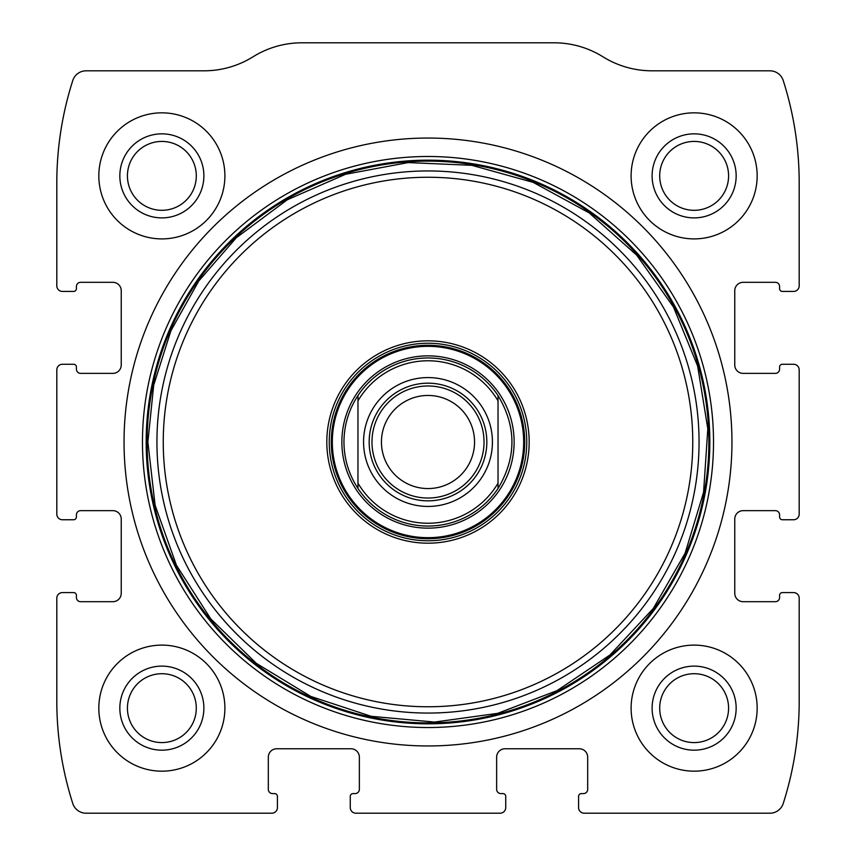 <?xml version="1.0" encoding="UTF-8"?>
<svg xmlns="http://www.w3.org/2000/svg" width="856" height="856" viewBox="0 0 856 856"><rect width="100%" height="100%" fill="white"/><g stroke="black" fill="none" stroke-linecap="round" stroke-linejoin="round"><path stroke-width="1.28" d="M56.806 598.183L56.806 701.139A336.173 336.173 0 0 0 72.76 803.452A14.006 14.006 0 0 0 86.103 813.2L271.823 813.2A5.607 5.607 0 0 0 277.419 807.593L277.419 796.39A2.803 2.803 0 0 0 274.615 793.587L272.518 793.587A4.205 4.205 0 0 1 268.313 789.393L268.313 757.175A8.399 8.399 0 0 1 276.723 748.765L350.96 748.765A8.399 8.399 0 0 1 359.36 757.175L359.36 789.393A4.205 4.205 0 0 1 355.165 793.587L353.057 793.587A2.803 2.803 0 0 0 350.265 796.39L350.265 807.593A5.607 5.607 0 0 0 355.861 813.2L500.139 813.2A5.607 5.607 0 0 0 505.736 807.593L505.736 796.39A2.803 2.803 0 0 0 502.943 793.587L500.835 793.587A4.205 4.205 0 0 1 496.641 789.393L496.641 757.175A8.399 8.399 0 0 1 505.04 748.765L579.277 748.765A8.399 8.399 0 0 1 587.687 757.175L587.687 789.393A4.205 4.205 0 0 1 583.482 793.587L581.385 793.587A2.803 2.803 0 0 0 578.581 796.39L578.581 807.593A5.607 5.607 0 0 0 584.177 813.2L769.897 813.2A14.006 14.006 0 0 0 783.24 803.452A336.173 336.173 0 0 0 799.194 701.139L799.194 598.183A5.607 5.607 0 0 0 793.587 592.587L782.384 592.587A2.803 2.803 0 0 0 779.581 595.391L779.581 597.488A4.205 4.205 0 0 1 775.375 601.693L743.168 601.693A8.399 8.399 0 0 1 734.758 593.283L734.758 519.046A8.399 8.399 0 0 1 743.168 510.647L775.375 510.647A4.205 4.205 0 0 1 779.581 514.841L779.581 516.949A2.803 2.803 0 0 0 782.384 519.753L793.587 519.753A5.607 5.607 0 0 0 799.194 514.146L799.194 369.867A5.607 5.607 0 0 0 793.587 364.271L782.384 364.271A2.803 2.803 0 0 0 779.581 367.064L779.581 369.171A4.205 4.205 0 0 1 775.375 373.377L743.168 373.377A8.399 8.399 0 0 1 734.758 364.966L734.758 290.73A8.399 8.399 0 0 1 743.168 282.32L775.375 282.32A4.205 4.205 0 0 1 779.581 286.525L779.581 288.632A2.803 2.803 0 0 0 782.384 291.425L793.587 291.425A5.607 5.607 0 0 0 799.194 285.829L799.194 182.874A336.173 336.173 0 0 0 783.24 80.56A14.006 14.006 0 0 0 769.897 70.813L651.919 70.813A92.448 92.448 0 0 1 602.988 56.806A92.448 92.448 0 0 0 554.067 42.8L301.933 42.8A92.448 92.448 0 0 0 253.012 56.806A92.448 92.448 0 0 1 204.081 70.813L86.103 70.813A14.006 14.006 0 0 0 72.76 80.56A336.173 336.173 0 0 0 56.806 182.874L56.806 285.829A5.607 5.607 0 0 0 62.413 291.425L73.616 291.425A2.803 2.803 0 0 0 76.419 288.632L76.419 286.525A4.205 4.205 0 0 1 80.624 282.32L112.832 282.32A8.399 8.399 0 0 1 121.242 290.73L121.242 364.966A8.399 8.399 0 0 1 112.832 373.377L80.624 373.377A4.205 4.205 0 0 1 76.419 369.171L76.419 367.064A2.803 2.803 0 0 0 73.616 364.271L62.413 364.271A5.607 5.607 0 0 0 56.806 369.867L56.806 514.146A5.607 5.607 0 0 0 62.413 519.753L73.616 519.753A2.803 2.803 0 0 0 76.419 516.949L76.419 514.841A4.205 4.205 0 0 1 80.624 510.647L112.832 510.647A8.399 8.399 0 0 1 121.242 519.046L121.242 593.283A8.399 8.399 0 0 1 112.832 601.693L80.624 601.693A4.205 4.205 0 0 1 76.419 597.488L76.419 595.391A2.803 2.803 0 0 0 73.616 592.587L62.413 592.587A5.607 5.607 0 0 0 56.806 598.183M731.955 442.006A303.955 303.955 0 0 0 428 138.051A303.955 303.955 0 0 0 124.045 442.006A303.955 303.955 0 0 0 428 745.961A303.955 303.955 0 0 0 731.955 442.006M98.825 708.147A63.034 63.034 0 0 1 193.381 653.556A63.034 63.034 0 0 1 193.381 762.728A63.034 63.034 0 0 1 98.825 708.147M98.825 175.865A63.034 63.034 0 0 1 193.381 121.284A63.034 63.034 0 0 1 193.381 230.457A63.034 63.034 0 0 1 98.825 175.865M631.107 708.147A63.034 63.034 0 0 1 725.653 653.556A63.034 63.034 0 0 1 725.653 762.728A63.034 63.034 0 0 1 631.107 708.147M631.107 175.865A63.034 63.034 0 0 1 725.653 121.284A63.034 63.034 0 0 1 725.653 230.457A63.034 63.034 0 0 1 631.107 175.865M652.112 175.865A42.019 42.019 0 0 1 715.145 139.475A42.019 42.019 0 0 1 715.145 212.256A42.019 42.019 0 0 1 652.112 175.865M659.698 175.865A34.433 34.433 0 0 1 711.357 146.044A34.433 34.433 0 0 1 711.357 205.697A34.433 34.433 0 0 1 659.698 175.865M652.112 708.147A42.019 42.019 0 0 1 715.145 671.757A42.019 42.019 0 0 1 715.145 744.538A42.019 42.019 0 0 1 652.112 708.147M659.698 708.147A34.433 34.433 0 0 1 711.357 678.327A34.433 34.433 0 0 1 711.357 737.968A34.433 34.433 0 0 1 659.698 708.147M119.84 175.865A42.019 42.019 0 0 1 182.874 139.475A42.019 42.019 0 0 1 182.874 212.256A42.019 42.019 0 0 1 119.84 175.865M127.426 175.865A34.433 34.433 0 0 1 179.075 146.044A34.433 34.433 0 0 1 179.075 205.697A34.433 34.433 0 0 1 127.426 175.865M119.84 708.147A42.019 42.019 0 0 1 182.874 671.757A42.019 42.019 0 0 1 182.874 744.538A42.019 42.019 0 0 1 119.84 708.147M127.426 708.147A34.433 34.433 0 0 1 179.075 678.327A34.433 34.433 0 0 1 179.075 737.968A34.433 34.433 0 0 1 127.426 708.147M326.821 442.006A101.179 101.179 0 0 1 478.59 354.384A101.179 101.179 0 0 1 478.59 529.629A101.179 101.179 0 0 1 326.821 442.006M329.25 442.006A98.75 98.75 0 0 1 477.38 356.481A98.75 98.75 0 0 1 477.38 527.531A98.75 98.75 0 0 1 329.25 442.006M341.854 442.006A86.146 86.146 0 0 1 471.068 367.406A86.146 86.146 0 0 1 471.068 516.607A86.146 86.146 0 0 1 341.854 442.006M357.969 400.833A81.245 81.245 0 0 1 498.031 400.833L498.031 483.18A81.245 81.245 0 0 1 357.969 483.18L357.969 395.547A84.049 84.049 0 0 1 498.031 395.547L498.031 400.833M363.565 442.006A64.435 64.435 0 0 1 460.218 386.206A64.435 64.435 0 0 1 460.218 497.807A64.435 64.435 0 0 1 363.565 442.006M498.031 483.18L498.031 488.466A84.049 84.049 0 0 1 357.969 488.466L357.969 483.18M357.969 395.547C348.756 409.671 344.08 425.154 343.952 442.006C344.08 458.859 348.756 474.352 357.969 488.466M498.031 488.466C516.553 457.489 516.553 426.523 498.031 395.547M369.171 442.006A58.829 58.829 0 0 1 457.414 391.064A58.829 58.829 0 0 1 457.414 492.96A58.829 58.829 0 0 1 369.171 442.006M371.975 442.006A56.025 56.025 0 0 1 456.013 393.482A56.025 56.025 0 0 1 456.013 490.531A56.025 56.025 0 0 1 371.975 442.006M381.444 442.006A46.556 46.556 0 0 1 451.273 401.689A46.556 46.556 0 0 1 451.273 482.324A46.556 46.556 0 0 1 381.444 442.006M142.471 442.006A285.53 285.53 0 0 1 570.759 194.74A285.53 285.53 0 0 1 570.759 689.283A285.53 285.53 0 0 1 142.471 442.006M146.173 442.006A281.827 281.827 0 0 1 568.919 197.939A281.827 281.827 0 0 1 568.919 686.073A281.827 281.827 0 0 1 146.173 442.006M147.114 442.006A280.886 280.886 0 0 1 568.438 198.752A280.886 280.886 0 0 1 568.438 685.26A280.886 280.886 0 0 1 147.114 442.006M156.937 442.006A271.063 271.063 0 0 1 563.526 207.259A271.063 271.063 0 0 1 563.526 676.754A271.063 271.063 0 0 1 156.937 442.006M163.25 442.006A264.75 264.75 0 0 1 560.38 212.727A264.75 264.75 0 0 1 560.38 671.297A264.75 264.75 0 0 1 163.25 442.006M331.283 442.006A96.717 96.717 0 0 1 476.364 358.247A96.717 96.717 0 0 1 476.364 525.766A96.717 96.717 0 0 1 331.283 442.006M332.331 442.006A95.669 95.669 0 0 1 475.84 359.156A95.669 95.669 0 0 1 475.84 524.856A95.669 95.669 0 0 1 332.331 442.006M147.874 442.006L155.107 505.265L176.443 565.249L210.769 618.867L256.308 663.347L310.728 696.399L371.194 716.312L434.602 722.057L497.668 713.337L557.128 690.589L609.932 655.011L653.321 608.434L685.089 553.254L703.568 492.328L707.816 428.813L697.608 365.972L673.479 307.058L636.661 255.109L589.078 212.823L533.16 182.371L471.817 165.326L408.216 162.587L345.631 174.26L287.306 199.78L236.245 237.808L198.817 280.939L170.911 330.758L153.695 385.2L147.874 442.006"/></g></svg>
